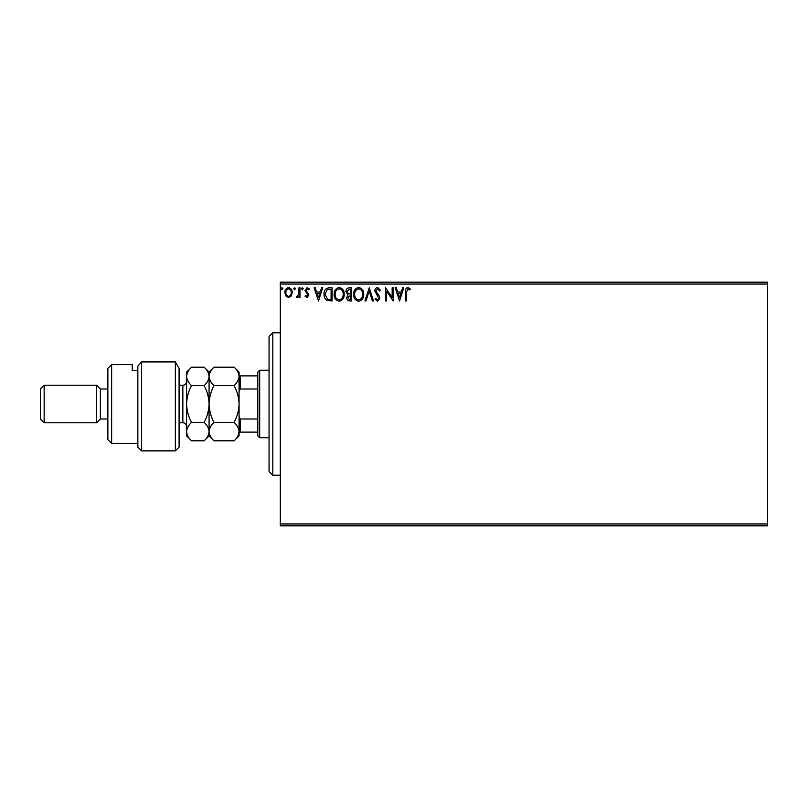 <?xml version="1.0" encoding="UTF-8"?>
<svg xmlns="http://www.w3.org/2000/svg" width="808" height="808" viewBox="0 0 808 808"><rect width="100%" height="100%" fill="white"/><g stroke="black" fill="none" stroke-linecap="round" stroke-linejoin="round"><path stroke-width="1.21" d="M291.264 295.97L288.537 297.556L285.82 295.97L284.84 292.567C284.82 289.85 286.052 288.204 288.537 287.628C291.031 288.193 292.274 289.84 292.244 292.567L291.264 295.97M299.98 287.799L299.98 297.384L298.97 297.384L298.97 295.97L297.213 297.556L296.445 297.223L296.93 296.203L298.809 294.314L298.97 287.799L299.98 287.799M306.969 297.556L305.03 296.193L305.616 295.364L306.909 296.374L307.888 295.082L305.03 290.395L307.151 287.628L309.232 288.931L308.656 289.82L307.272 288.81L306.04 290.355L308.898 295.041L306.969 297.556M329.058 287.799L332.108 287.799L332.108 300.919L326.998 300.445C324.866 298.97 323.877 296.879 324.028 294.193C323.887 290.405 325.553 288.274 329.058 287.799M351.621 287.799L351.621 300.919L349.763 300.919C347.763 300.818 346.753 299.738 346.743 297.667L347.965 294.88L345.895 291.526C345.915 289.355 346.945 288.113 348.995 287.799L351.621 287.799M369.276 287.799L373.488 300.919L372.387 300.919L369.195 290.961L366.004 300.919L364.903 300.919L369.276 287.799M392.153 287.799L393.163 287.799L393.163 300.919L386.608 291.132L386.608 300.919L385.598 300.919L385.598 287.799L392.153 297.556L392.153 287.799M406.454 292.193L406.454 300.919L405.444 300.919L405.444 292.062C405.04 289.678 405.838 288.143 407.838 287.466L410.323 288.971L409.808 289.981L407.848 288.81L406.454 292.193M280.305 284.052L280.305 282.174L767.6 282.174L767.6 284.052L280.305 284.052L280.305 523.948L767.6 523.948L767.6 525.826L280.305 525.826L280.305 523.948M767.6 284.052L767.6 523.948M399.556 300.919L395.183 287.799L396.284 287.799L397.627 292.001L401.313 292.001L402.657 287.799L403.758 287.799L399.556 300.919M377.599 287.466L380.548 290.325L379.73 290.991L377.669 288.81L375.841 291.031L379.356 296.193L379.871 298.192L377.528 301.253L374.993 299.031L375.791 298.223L377.548 299.909L378.861 298.243L374.831 291.011C374.851 289.042 375.771 287.86 377.599 287.466M363.731 294.304C363.802 298.041 362.146 300.364 358.742 301.253C355.278 300.445 353.571 298.152 353.631 294.364C353.571 290.617 355.247 288.315 358.671 287.466C362.085 288.284 363.772 290.567 363.731 294.304M344.218 294.304C344.289 298.041 342.632 300.364 339.239 301.253C335.764 300.445 334.058 298.152 334.128 294.364C334.058 290.617 335.734 288.315 339.158 287.466C342.572 288.284 344.269 290.567 344.218 294.304M318.483 300.919L314.11 287.799L315.211 287.799L316.554 292.001L320.241 292.001L321.584 287.799L322.685 287.799L318.483 300.919M303.172 288.719L302.333 289.82L301.495 288.719L302.333 287.628L303.172 288.719M295.435 288.719L294.597 289.82L293.759 288.719L294.597 287.628L295.435 288.719M282.82 288.719L281.982 289.82L281.144 288.719L281.982 287.628L282.82 288.719M398.061 293.344L399.475 297.758L400.879 293.344L398.061 293.344M354.641 294.364C354.591 297.364 355.944 299.212 358.701 299.909C361.439 299.182 362.782 297.314 362.721 294.304C362.772 291.324 361.429 289.486 358.701 288.81C355.934 289.486 354.581 291.334 354.641 294.364M349.561 299.576L350.611 299.576L350.611 295.364L347.753 297.647L349.561 299.576M350.096 294.021L350.611 294.021L350.611 289.143L349.45 289.143L346.905 291.526L348.49 293.87L350.096 294.021M335.138 294.364C335.088 297.364 336.441 299.212 339.188 299.909C341.925 299.182 343.269 297.314 343.208 294.304C343.259 291.324 341.915 289.486 339.188 288.81C336.421 289.486 335.067 291.334 335.138 294.364M331.098 299.576L331.098 289.143L327.311 289.476L325.038 294.193L327.533 299.202L331.098 299.576M316.989 293.344L318.402 297.758L319.806 293.344L316.989 293.344M285.85 292.557C285.81 294.597 286.709 295.869 288.547 296.374C290.385 295.869 291.274 294.597 291.234 292.557C291.284 290.526 290.385 289.274 288.547 288.81C286.699 289.274 285.8 290.526 285.85 292.557M272.801 475.225L269.054 471.468L269.054 336.532L272.801 332.775L272.801 475.225L280.305 475.225M259.681 437.734L257.813 435.865L257.813 372.135L259.681 370.266L259.681 437.734L269.054 437.734M259.681 370.266L269.054 370.266M257.813 432.118L239.067 432.118M239.067 416.423L240.188 418.999L240.188 432.118M257.813 418.999L240.188 418.999M257.813 389.001L240.188 389.001L239.067 391.577M239.067 375.882L240.188 375.882L240.188 389.001M257.813 375.882L240.188 375.882M179.093 447.107L175.346 450.854L175.346 361.923L179.093 368.438L179.093 447.107M111.625 443.36L107.868 439.613L107.868 368.387L111.625 364.64L111.625 443.36L137.855 443.36M100.374 418.999L100.374 389.001L96.627 385.254L96.627 422.746L100.374 418.999L107.868 418.999M44.147 422.746L40.4 418.999L40.4 389.001L44.147 385.254L44.147 422.746L96.627 422.746M44.147 385.254L96.627 385.254M100.374 389.001L107.868 389.001M137.855 370.468L132.239 370.468L132.239 364.64L132.239 370.468M111.625 364.64L132.239 364.64M137.855 366.145L141.612 361.923L141.612 450.854L137.855 447.107L137.855 366.145L141.612 361.923L175.346 361.923L179.093 368.438M234.138 422.392C237.219 425.261 238.865 428.321 239.067 431.593C238.875 434.825 237.239 437.886 234.138 440.794L214.009 440.794C210.928 437.926 209.282 434.866 209.08 431.593C209.272 428.361 210.908 425.301 214.009 422.392L234.138 422.392C237.239 416.595 238.875 410.464 239.067 404C238.865 397.465 237.219 391.335 234.138 385.608L214.009 385.608C210.918 382.719 209.282 379.659 209.08 376.407C209.282 373.144 210.928 370.084 214.009 367.206L234.138 367.206C237.229 370.094 238.865 373.155 239.067 376.407C238.865 379.659 237.219 382.729 234.138 385.608M214.009 422.392C210.928 416.665 209.282 410.535 209.08 404C209.272 397.536 210.908 391.405 214.009 385.608M238.037 435.684L239.067 431.593L239.067 372.135L234.138 367.206M214.009 440.794L209.08 435.865L209.08 372.135L214.009 367.206M234.138 440.794L239.067 435.865L239.067 431.593M209.08 431.593C208.888 434.825 207.252 437.886 204.151 440.794L191.516 440.794C188.436 437.926 186.799 434.866 186.587 431.593L186.587 372.135L191.516 367.206L204.151 367.206C207.242 370.094 208.878 373.155 209.08 376.407C208.888 379.649 207.242 382.719 204.151 385.608C207.232 391.335 208.878 397.465 209.08 404C208.888 410.464 207.252 416.595 204.151 422.392C207.232 425.261 208.878 428.321 209.08 431.593M191.516 440.794L186.587 435.865L186.678 432.795M186.587 431.593C186.779 428.361 188.426 425.301 191.516 422.392C188.436 416.665 186.799 410.535 186.587 404C186.779 397.536 188.426 391.405 191.516 385.608C188.436 382.719 186.789 379.659 186.587 376.407C186.789 373.165 188.426 370.094 191.516 367.206M187.961 371.68L186.678 375.205M191.516 385.608L204.151 385.608M191.516 422.392L204.151 422.392M179.093 422.746L182.84 422.746L182.84 385.254C185.123 385.032 186.365 383.79 186.587 381.507M272.801 332.775L280.305 332.775M141.612 450.854L175.346 450.854M209.08 435.865L204.151 440.794M209.08 372.135L204.151 367.206M179.093 385.254L182.84 385.254M182.84 422.746C185.123 422.968 186.365 424.21 186.587 426.493"/></g></svg>
